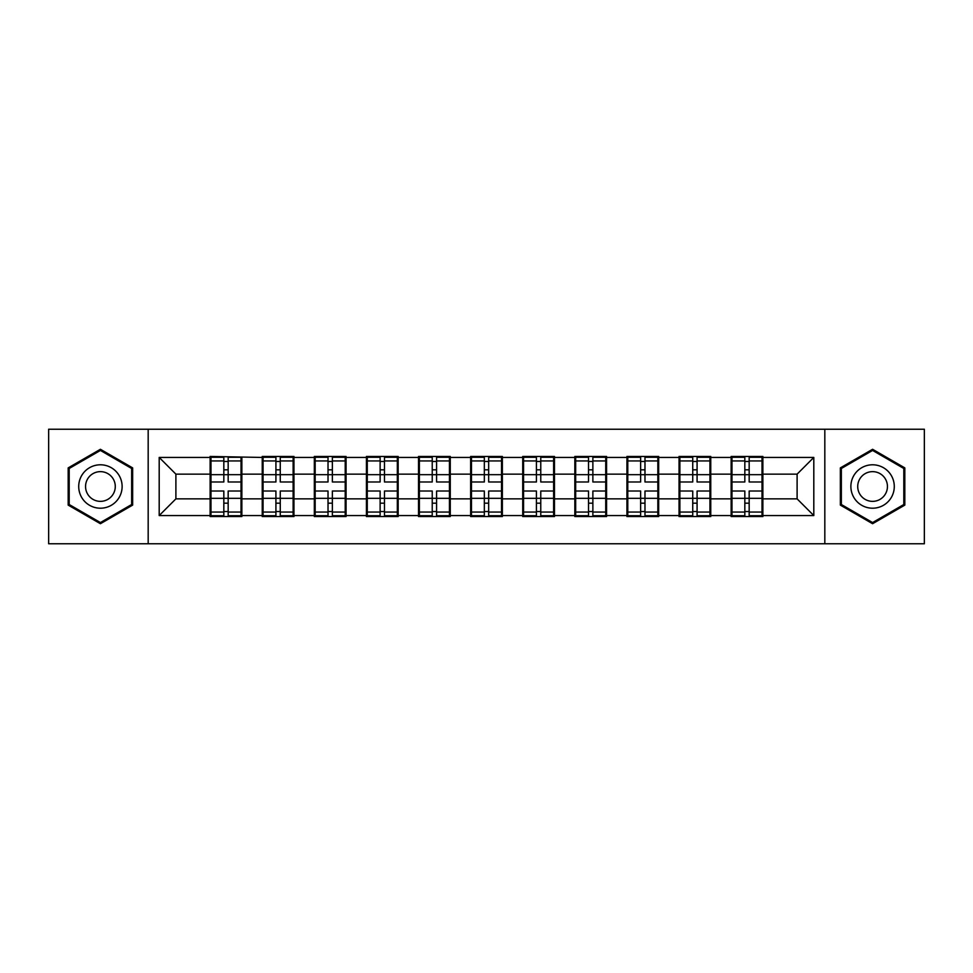 <?xml version="1.0" encoding="UTF-8"?>
<svg xmlns="http://www.w3.org/2000/svg" width="973" height="973" viewBox="0 0 973 973"><rect width="100%" height="100%" fill="white"/><g stroke="black" fill="none" stroke-linecap="round" stroke-linejoin="round"><path stroke-width="1.46" d="M824.824 543.773L924.35 543.773L924.35 429.227L824.824 429.227L824.824 543.773L148.176 543.773L148.176 429.227L48.65 429.227L48.65 543.773L148.176 543.773M762.868 483.995L762.029 483.995M731.976 483.995L731.137 483.995M731.137 489.005L731.976 489.005M762.029 489.005L762.868 489.005M710.764 483.995L709.937 483.995M679.872 483.995L679.045 483.995M679.045 489.005L679.872 489.005M709.937 489.005L710.764 489.005M658.672 483.995L657.833 483.995M627.78 483.995L626.94 483.995M626.94 489.005L627.78 489.005M657.833 489.005L658.672 489.005M606.568 483.995L605.729 483.995M575.675 483.995L574.836 483.995M574.836 489.005L575.675 489.005M605.729 489.005L606.568 489.005M554.464 483.995L553.625 483.995M523.571 483.995L522.732 483.995M522.732 489.005L523.571 489.005M553.625 489.005L554.464 489.005M502.36 483.995L501.533 483.995M471.467 483.995L470.64 483.995M470.64 489.005L471.467 489.005M501.533 489.005L502.36 489.005M450.268 483.995L449.429 483.995M419.375 483.995L418.536 483.995M418.536 489.005L419.375 489.005M449.429 489.005L450.268 489.005M398.164 483.995L397.325 483.995M367.271 483.995L366.432 483.995M366.432 489.005L367.271 489.005M397.325 489.005L398.164 489.005M346.06 483.995L345.22 483.995M315.167 483.995L314.328 483.995M314.328 489.005L315.167 489.005M345.22 489.005L346.06 489.005M293.955 483.995L293.128 483.995M263.063 483.995L262.236 483.995M262.236 489.005L263.063 489.005M293.128 489.005L293.955 489.005M824.824 429.227L148.176 429.227M797.106 498.857L797.106 474.143L762.868 474.143L762.868 498.857L797.106 498.857L813.805 515.556L813.805 457.444L762.868 457.444L762.868 456.446L731.137 456.446L731.137 474.143L710.764 474.143L710.764 498.857L731.137 498.857L731.137 474.143M813.805 515.556L762.868 515.556L762.868 516.554L731.137 516.554L731.137 515.556L710.764 515.556L710.764 516.554L679.045 516.554L679.045 515.556L658.672 515.556L658.672 516.554L626.94 516.554L626.94 515.556L606.568 515.556L606.568 516.554L574.836 516.554L574.836 515.556L554.464 515.556L554.464 516.554L522.732 516.554L522.732 515.556L502.36 515.556L502.36 516.554L470.64 516.554L470.64 515.556L450.268 515.556L450.268 516.554L418.536 516.554L418.536 515.556L398.164 515.556L398.164 516.554L366.432 516.554L366.432 515.556L346.06 515.556L346.06 516.554L314.328 516.554L314.328 515.556L293.955 515.556L293.955 516.554L262.236 516.554L262.236 515.556L241.863 515.556L241.863 516.554L210.132 516.554L210.132 515.556L159.195 515.556L159.195 457.444L210.132 457.444L210.132 474.143L175.894 474.143L175.894 498.857L210.132 498.857L210.132 474.143M731.137 457.444L710.764 457.444L710.764 456.446L679.045 456.446L679.045 457.444L658.672 457.444L658.672 456.446L626.94 456.446L626.94 457.444L606.568 457.444L606.568 456.446L574.836 456.446L574.836 457.444L554.464 457.444L554.464 456.446L522.732 456.446L522.732 457.444L502.36 457.444L502.36 456.446L470.64 456.446L470.64 457.444L450.268 457.444L450.268 456.446L418.536 456.446L418.536 457.444L398.164 457.444L398.164 456.446L366.432 456.446L366.432 457.444L346.06 457.444L346.06 456.446L314.328 456.446L314.328 457.444L293.955 457.444L293.955 456.446L262.236 456.446L262.236 457.444L210.132 456.446L210.132 457.444M731.137 498.857L731.137 515.556M710.764 498.857L710.764 515.556M710.764 457.444L710.764 474.143M658.672 498.857L679.045 498.857L679.045 474.143L658.672 474.143L658.672 515.556M679.045 498.857L679.045 515.556M679.045 457.444L679.045 474.143M658.672 457.444L658.672 474.143M606.568 498.857L626.94 498.857L626.94 474.143L606.568 474.143L606.568 515.556M626.94 498.857L626.94 515.556M626.94 457.444L626.94 474.143M606.568 457.444L606.568 474.143M554.464 498.857L574.836 498.857L574.836 474.143L554.464 474.143L554.464 515.556M574.836 498.857L574.836 515.556M574.836 457.444L574.836 474.143M554.464 457.444L554.464 474.143M502.36 498.857L522.732 498.857L522.732 474.143L502.36 474.143L502.36 515.556M522.732 498.857L522.732 515.556M522.732 457.444L522.732 474.143M502.36 457.444L502.36 474.143M450.268 498.857L470.64 498.857L470.64 474.143L450.268 474.143L450.268 515.556M470.64 498.857L470.64 515.556M470.64 457.444L470.64 474.143M450.268 457.444L450.268 474.143M398.164 498.857L418.536 498.857L418.536 474.143L398.164 474.143L398.164 515.556M418.536 498.857L418.536 515.556M418.536 457.444L418.536 474.143M398.164 457.444L398.164 474.143M346.06 498.857L366.432 498.857L366.432 474.143L346.06 474.143L346.06 515.556M366.432 498.857L366.432 515.556M366.432 457.444L366.432 474.143M346.06 457.444L346.06 474.143M293.955 498.857L314.328 498.857L314.328 474.143L293.955 474.143L293.955 515.556M314.328 498.857L314.328 515.556M314.328 457.444L314.328 474.143M293.955 457.444L293.955 474.143M241.863 498.857L262.236 498.857L262.236 474.143L241.863 474.143L241.863 515.556M262.236 498.857L262.236 515.556M262.236 457.444L262.236 474.143M241.863 457.444L241.863 474.143M241.863 483.995L241.024 483.995M210.971 483.995L210.132 483.995M210.132 489.005L210.971 489.005M241.024 489.005L241.863 489.005M210.132 498.857L210.132 515.556M175.894 498.857L159.195 515.556M159.195 457.444L175.894 474.143M762.868 498.857L762.868 515.556M762.868 457.444L762.868 474.143M813.805 457.444L797.106 474.143M100.414 449.283L68.183 467.891L68.183 505.109L100.414 523.717L132.644 505.109L132.644 467.891L100.414 449.283M840.356 505.109L872.586 523.717L904.817 505.109L904.817 467.891L872.586 449.283L840.356 467.891L840.356 505.109M241.024 491.012L241.024 515.726L228.168 515.726L228.168 491.012L241.024 491.012L241.024 457.274L228.168 457.274L228.168 460.947L241.024 460.947M210.971 474.666L223.826 474.666L223.826 457.274L210.971 457.274L210.971 491.012L223.826 491.012L223.826 515.726L210.971 515.726L210.971 512.053L223.826 512.053M223.826 469.825L228.168 469.825M228.168 461.457L223.826 461.457M223.826 474.69L228.168 474.69M223.826 474.666L223.826 481.988L210.971 481.988M210.971 460.947L223.826 460.947M223.826 498.31L228.168 498.31M223.826 511.543L228.168 511.543M223.826 503.175L228.168 503.175M210.971 491.012L210.971 512.053M228.168 512.053L241.024 512.053M228.168 460.947L228.168 481.988L241.024 481.988M293.128 491.012L293.128 515.726L280.26 515.726L280.26 491.012L293.128 491.012L293.128 457.274L280.26 457.274L280.26 460.947L293.128 460.947M263.063 474.666L275.918 474.666L275.918 457.274L263.063 457.274L263.063 491.012L275.918 491.012L275.918 515.726L263.063 515.726L263.063 512.053L275.918 512.053M275.918 469.825L280.26 469.825M280.26 461.457L275.918 461.457M275.918 474.69L280.26 474.69M275.918 474.666L275.918 481.988L263.063 481.988M263.063 460.947L275.918 460.947M275.918 498.31L280.26 498.31M275.918 511.543L280.26 511.543M275.918 503.175L280.26 503.175M263.063 491.012L263.063 512.053M280.26 512.053L293.128 512.053M280.26 460.947L280.26 481.988L293.128 481.988M345.22 491.012L345.22 515.726L332.365 515.726L332.365 491.012L345.22 491.012L345.22 457.274L332.365 457.274L332.365 460.947L345.22 460.947M315.167 474.666L328.023 474.666L328.023 457.274L315.167 457.274L315.167 491.012L328.023 491.012L328.023 515.726L315.167 515.726L315.167 512.053L328.023 512.053M328.023 469.825L332.365 469.825M332.365 461.457L328.023 461.457M328.023 474.69L332.365 474.69M328.023 474.666L328.023 481.988L315.167 481.988M315.167 460.947L328.023 460.947M328.023 498.31L332.365 498.31M328.023 511.543L332.365 511.543M328.023 503.175L332.365 503.175M315.167 491.012L315.167 512.053M332.365 512.053L345.22 512.053M332.365 460.947L332.365 481.988L345.22 481.988M397.325 491.012L397.325 515.726L384.469 515.726L384.469 491.012L397.325 491.012L397.325 457.274L384.469 457.274L384.469 460.947L397.325 460.947M367.271 474.666L380.127 474.666L380.127 457.274L367.271 457.274L367.271 491.012L380.127 491.012L380.127 515.726L367.271 515.726L367.271 512.053L380.127 512.053M380.127 469.825L384.469 469.825M384.469 461.457L380.127 461.457M380.127 474.69L384.469 474.69M380.127 474.666L380.127 481.988L367.271 481.988M367.271 460.947L380.127 460.947M380.127 498.31L384.469 498.31M380.127 511.543L384.469 511.543M380.127 503.175L384.469 503.175M367.271 491.012L367.271 512.053M384.469 512.053L397.325 512.053M384.469 460.947L384.469 481.988L397.325 481.988M449.429 491.012L449.429 515.726L436.573 515.726L436.573 491.012L449.429 491.012L449.429 457.274L436.573 457.274L436.573 460.947L449.429 460.947M419.375 474.666L432.231 474.666L432.231 457.274L419.375 457.274L419.375 491.012L432.231 491.012L432.231 515.726L419.375 515.726L419.375 512.053L432.231 512.053M432.231 469.825L436.573 469.825M436.573 461.457L432.231 461.457M432.231 474.69L436.573 474.69M432.231 474.666L432.231 481.988L419.375 481.988M419.375 460.947L432.231 460.947M432.231 498.31L436.573 498.31M432.231 511.543L436.573 511.543M432.231 503.175L436.573 503.175M419.375 491.012L419.375 512.053M436.573 512.053L449.429 512.053M436.573 460.947L436.573 481.988L449.429 481.988M501.533 491.012L501.533 515.726L488.665 515.726L488.665 491.012L501.533 491.012L501.533 457.274L488.665 457.274L488.665 460.947L501.533 460.947M471.467 474.666L484.335 474.666L484.335 457.274L471.467 457.274L471.467 491.012L484.335 491.012L484.335 515.726L471.467 515.726L471.467 512.053L484.335 512.053M484.335 469.825L488.665 469.825M488.665 461.457L484.335 461.457M484.335 474.69L488.665 474.69M484.335 474.666L484.335 481.988L471.467 481.988M471.467 460.947L484.335 460.947M484.335 498.31L488.665 498.31M484.335 511.543L488.665 511.543M484.335 503.175L488.665 503.175M471.467 491.012L471.467 512.053M488.665 512.053L501.533 512.053M488.665 460.947L488.665 481.988L501.533 481.988M119.217 475.651A21.71 21.71 0 0 0 89.565 467.697A21.71 21.71 0 0 0 81.623 497.349A21.71 21.71 0 0 0 111.275 505.303A21.71 21.71 0 0 0 119.217 475.651M113.294 479.069A14.863 14.863 0 0 0 92.982 473.632A14.863 14.863 0 0 0 87.546 493.931A14.863 14.863 0 0 0 107.845 499.368A14.863 14.863 0 0 0 113.294 479.069M100.414 522.562L69.192 504.525L69.192 468.475L100.414 450.438L131.647 468.475L131.647 504.525L100.414 522.562M891.377 475.651A21.71 21.71 0 0 0 861.725 467.697A21.71 21.71 0 0 0 853.783 497.349A21.71 21.71 0 0 0 883.435 505.303A21.71 21.71 0 0 0 891.377 475.651M885.454 479.069A14.863 14.863 0 0 0 865.155 473.632A14.863 14.863 0 0 0 859.706 493.931A14.863 14.863 0 0 0 880.018 499.368A14.863 14.863 0 0 0 885.454 479.069M872.586 522.562L841.353 504.525L841.353 468.475L872.586 450.438L903.808 468.475L903.808 504.525L872.586 522.562M553.625 491.012L553.625 515.726L540.769 515.726L540.769 491.012L553.625 491.012L553.625 457.274L540.769 457.274L540.769 460.947L553.625 460.947M523.571 474.666L536.427 474.666L536.427 457.274L523.571 457.274L523.571 491.012L536.427 491.012L536.427 515.726L523.571 515.726L523.571 512.053L536.427 512.053M536.427 469.825L540.769 469.825M540.769 461.457L536.427 461.457M536.427 474.69L540.769 474.69M536.427 474.666L536.427 481.988L523.571 481.988M523.571 460.947L536.427 460.947M536.427 498.31L540.769 498.31M536.427 511.543L540.769 511.543M536.427 503.175L540.769 503.175M523.571 491.012L523.571 512.053M540.769 512.053L553.625 512.053M540.769 460.947L540.769 481.988L553.625 481.988M605.729 491.012L605.729 515.726L592.873 515.726L592.873 491.012L605.729 491.012L605.729 457.274L592.873 457.274L592.873 460.947L605.729 460.947M575.675 474.666L588.531 474.666L588.531 457.274L575.675 457.274L575.675 491.012L588.531 491.012L588.531 515.726L575.675 515.726L575.675 512.053L588.531 512.053M588.531 469.825L592.873 469.825M592.873 461.457L588.531 461.457M588.531 474.69L592.873 474.69M588.531 474.666L588.531 481.988L575.675 481.988M575.675 460.947L588.531 460.947M588.531 498.31L592.873 498.31M588.531 511.543L592.873 511.543M588.531 503.175L592.873 503.175M575.675 491.012L575.675 512.053M592.873 512.053L605.729 512.053M592.873 460.947L592.873 481.988L605.729 481.988M657.833 491.012L657.833 515.726L644.977 515.726L644.977 491.012L657.833 491.012L657.833 457.274L644.977 457.274L644.977 460.947L657.833 460.947M627.78 474.666L640.635 474.666L640.635 457.274L627.78 457.274L627.78 491.012L640.635 491.012L640.635 515.726L627.78 515.726L627.78 512.053L640.635 512.053M640.635 469.825L644.977 469.825M644.977 461.457L640.635 461.457M640.635 474.69L644.977 474.69M640.635 474.666L640.635 481.988L627.78 481.988M627.78 460.947L640.635 460.947M640.635 498.31L644.977 498.31M640.635 511.543L644.977 511.543M640.635 503.175L644.977 503.175M627.78 491.012L627.78 512.053M644.977 512.053L657.833 512.053M644.977 460.947L644.977 481.988L657.833 481.988M709.937 491.012L709.937 515.726L697.082 515.726L697.082 491.012L709.937 491.012L709.937 457.274L697.082 457.274L697.082 460.947L709.937 460.947M679.872 474.666L692.74 474.666L692.74 457.274L679.872 457.274L679.872 491.012L692.74 491.012L692.74 515.726L679.872 515.726L679.872 512.053L692.74 512.053M692.74 469.825L697.082 469.825M697.082 461.457L692.74 461.457M692.74 474.69L697.082 474.69M692.74 474.666L692.74 481.988L679.872 481.988M679.872 460.947L692.74 460.947M692.74 498.31L697.082 498.31M692.74 511.543L697.082 511.543M692.74 503.175L697.082 503.175M679.872 491.012L679.872 512.053M697.082 512.053L709.937 512.053M697.082 460.947L697.082 481.988L709.937 481.988M762.029 491.012L762.029 515.726L749.174 515.726L749.174 491.012L762.029 491.012L762.029 457.274L749.174 457.274L749.174 460.947L762.029 460.947M731.976 474.666L744.832 474.666L744.832 457.274L731.976 457.274L731.976 491.012L744.832 491.012L744.832 515.726L731.976 515.726L731.976 512.053L744.832 512.053M744.832 469.825L749.174 469.825M749.174 461.457L744.832 461.457M744.832 474.69L749.174 474.69M744.832 474.666L744.832 481.988L731.976 481.988M731.976 460.947L744.832 460.947M744.832 498.31L749.174 498.31M744.832 511.543L749.174 511.543M744.832 503.175L749.174 503.175M731.976 491.012L731.976 512.053M749.174 512.053L762.029 512.053M749.174 460.947L749.174 481.988L762.029 481.988M210.971 498.334L223.826 498.334M228.168 498.334L241.024 498.334M228.168 474.666L241.024 474.666M263.063 498.334L275.918 498.334M280.26 498.334L293.128 498.334M280.26 474.666L293.128 474.666M315.167 498.334L328.023 498.334M332.365 498.334L345.22 498.334M332.365 474.666L345.22 474.666M367.271 498.334L380.127 498.334M384.469 498.334L397.325 498.334M384.469 474.666L397.325 474.666M419.375 498.334L432.231 498.334M436.573 498.334L449.429 498.334M436.573 474.666L449.429 474.666M471.467 498.334L484.335 498.334M488.665 498.334L501.533 498.334M488.665 474.666L501.533 474.666M523.571 498.334L536.427 498.334M540.769 498.334L553.625 498.334M540.769 474.666L553.625 474.666M575.675 498.334L588.531 498.334M592.873 498.334L605.729 498.334M592.873 474.666L605.729 474.666M627.78 498.334L640.635 498.334M644.977 498.334L657.833 498.334M644.977 474.666L657.833 474.666M679.872 498.334L692.74 498.334M697.082 498.334L709.937 498.334M697.082 474.666L709.937 474.666M731.976 498.334L744.832 498.334M749.174 498.334L762.029 498.334M749.174 474.666L762.029 474.666"/></g></svg>
